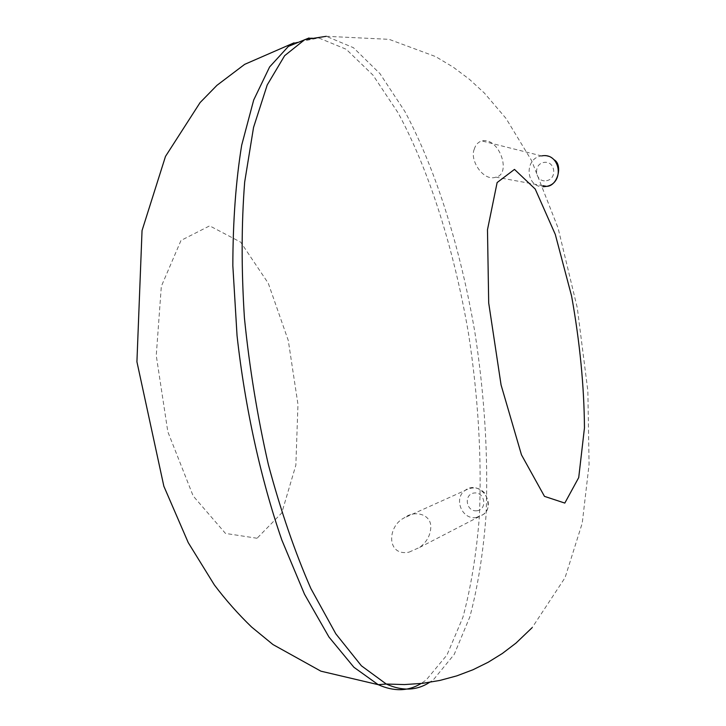 <?xml version="1.0" encoding="UTF-8"?>
<svg xmlns="http://www.w3.org/2000/svg" width="726" height="726" viewBox="0 0 726 726"><rect width="100%" height="100%" fill="white"/><g stroke="black" fill="none" stroke-linecap="round" stroke-linejoin="round"><path stroke-width="0.54" stroke-dasharray="3.63 2.72" d="M474.241 149.266C475.494 144.955 477.998 142.169 481.755 140.917C499.488 136.815 511.821 174.285 495.885 177.144L495.25 177.344C483.271 181.219 469.45 160.156 474.241 149.266M409.047 552.141L419.673 547.404C426.761 542.032 430.473 535.316 430.799 527.248C431.244 514.144 414.646 509.725 404.092 517.928C386.858 526.532 386.649 556.679 409.047 552.141M309.013 37.979L318.796 37.961L326.301 36.3L353.408 47.68L379.97 73.644L404.863 111.459C436.335 170.283 460.692 249.426 474.886 332.354C484.641 395.652 488.362 456.627 486.039 515.278C483.253 552.767 477.862 586.599 469.876 616.782L454.231 654.38L433.64 679.472L429.511 682.386M294.012 42.843L318.796 37.961L346.184 49.25L372.983 75.123L398.084 112.829C429.783 171.508 454.276 250.524 468.47 333.325C478.216 396.55 481.864 457.453 479.396 516.032C476.51 553.475 471.002 587.27 462.87 617.427L446.971 654.997L426.108 680.08L421.071 683.511M257.068 538.256L225.477 533.419L193.17 495.976L167.833 431.77L156.253 355.522L161.326 286.353L181.001 240.442L209.669 225.85L240.678 242.157L268.284 283.276L288.286 340.521L297.969 404.391L295.854 465.175L281.752 512.973L257.068 538.256M553.956 159.675C550.408 156.571 546.306 155.319 541.66 155.927C523.845 158.086 525.551 187.617 543.411 186.745M476.065 517.574L483.144 514.58C497.537 503.708 478.951 479.024 465.057 490.449C453.26 498.39 461.963 519.88 476.065 517.574M546.533 180.701C557.831 178.75 555.045 160.255 543.774 162.452C532.521 164.448 535.289 182.834 546.533 180.701M476.873 510.768C487.727 509.625 485.004 491.611 474.178 492.99C463.36 494.188 466.065 512.093 476.873 510.768M326.301 36.3L389.072 39.331L435.673 56.619L453.242 67.164L469.513 79.388L484.369 93.046L506.067 118.492L531.623 160.655L558.049 227.928L577.279 307.806L587.851 390.906L589.076 464.495L582.243 523.128L565.082 577.642L532.176 627.618M541.66 155.927L481.755 140.917M542.984 185.702L495.885 177.144M419.673 547.404L483.144 514.58C488.807 511.249 489.569 504.343 485.431 493.88C479.886 487.337 473.089 486.184 465.057 490.449L404.092 517.928"/><path stroke-width="1.09" d="M429.511 682.386C416.66 690.707 402.249 691.261 386.268 684.028L361.394 665.796L335.839 633.843L310.864 588.514C294.91 552.087 280.735 510.777 268.357 464.576C257.421 416.552 249.445 367.683 244.426 317.97C241.304 269.137 241.395 223.826 244.68 182.035L253.546 127.422L267.222 84.951L284.656 55.666L304.702 39.667L326.301 36.3M421.071 683.511C408.275 691.343 393.991 691.733 378.21 684.672L353.916 667.276L328.969 637.038L304.512 594.231L281.842 540.053C260.825 479.224 245.079 407.867 237.048 335.702L232.837 265.707C232.919 221.067 235.868 180.883 241.694 145.164L253.701 99.997L269.609 66.946L288.394 46.391L309.013 37.979M564.81 503.082L544.482 496.366L521.459 454.821L501.067 384.934L488.698 302.951L487.482 229.743L497.128 182.553L514.48 169.403L535.216 189.05L555.299 234.434L571.598 296.081C579.829 342.046 584.121 385.978 584.466 427.85L578.722 477.572L564.81 503.082M543.411 186.745L546.669 186.364C565.146 182.898 560.073 152.079 541.66 155.927M294.012 42.843L244.671 64.351L216.947 85.332L200.095 102.575L165.492 156.408L142.042 230.578L136.924 361.793L163.858 486.248L188.252 542.649L214.333 584.902C225.786 600.066 238.21 614.105 251.613 627.037L272.994 644.57L320.91 671.178L378.21 684.672L386.268 684.028L404.464 684.573L422.414 683.357L439.929 680.425L456.826 675.861L472.962 669.762L488.181 662.248L502.347 653.482L516.032 643.064L532.176 627.618M553.956 159.675C563.222 164.63 557.659 186.237 546.669 186.364L542.984 185.702"/></g></svg>
